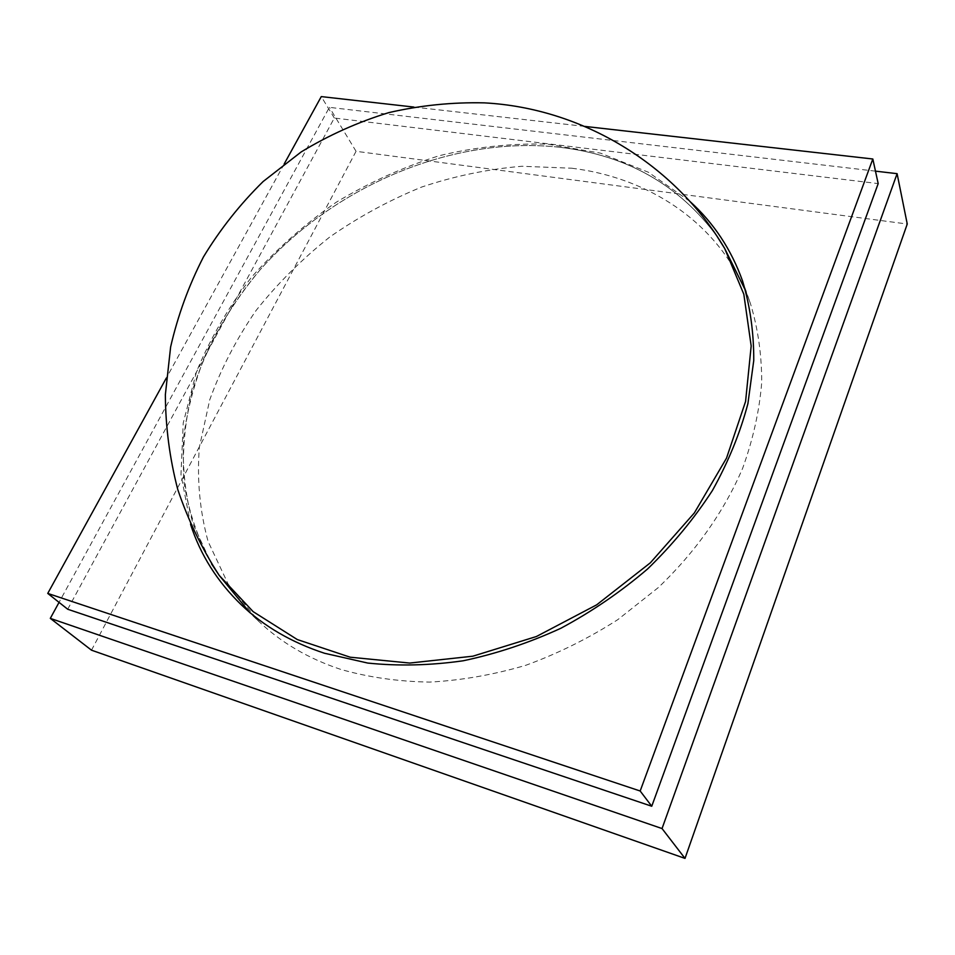 <?xml version="1.0" encoding="UTF-8"?>
<svg xmlns="http://www.w3.org/2000/svg" width="955" height="955" viewBox="0 0 955 955"><rect width="100%" height="100%" fill="white"/><g stroke="black" fill="none" stroke-linecap="round" stroke-linejoin="round"><path stroke-width="0.72" stroke-dasharray="4.78 3.58" d="M91.501 650.188L356.06 151.308L907.25 224.019M875.472 171.148L329.391 107.354L59.055 602.366M67.71 609.242L334.31 118.026L878.182 183.599M356.06 151.308L329.391 107.354M584.711 126.394L413.766 107.056M284.208 163.938L166.325 378.049M190.57 524.39L180.972 474.563L183.229 423.005L196.479 371.77C210.315 338.333 228.687 306.794 251.583 277.141C276.675 248.98 304.908 224.007 336.291 202.209C369.036 182.524 403.392 167.018 439.372 155.677C475.805 146.939 512.107 143.119 548.277 144.217L600.444 153.134L648.385 172.234L689.904 201.41M334.31 118.026L321.274 96.598M571.806 168.223C652.241 178.084 723.58 226.395 750.427 303.511C757.948 328.329 761.72 354.615 761.72 382.37C759.44 410.674 753.101 439.264 742.692 468.165C724.224 511.235 695.419 552.241 658.198 587.659L617.778 619.664C588.555 638.358 557.935 653.554 525.907 665.253C493.568 674.779 461.468 680.39 429.607 682.097C398.354 681.572 368.797 677.358 340.959 669.467C308.561 658.675 281.2 642.679 258.865 621.466L228.197 584.162L208.071 541.437C199.81 510.937 196.897 479.625 199.32 447.477L209.742 399.787C221.106 368.511 236.554 338.738 256.095 310.459C277.654 283.384 302.198 258.924 329.714 237.055C358.591 216.928 389.234 200.263 421.632 187.061C454.676 176.007 488.124 169.083 521.955 166.266L571.806 168.223M560.704 147.38C453.446 135.144 334.787 185.354 259.629 270.349C228.341 307.391 204.991 349.148 191.704 393.162C184.733 422.779 182.142 452.3 183.933 481.714C188.374 510.698 197.59 538.095 211.58 563.916L193.173 524.331C185.342 496.206 182.154 467.282 183.611 437.533C187.55 407.761 195.536 378.526 207.581 349.817C221.691 321.74 239.037 295.25 259.629 270.349C334.787 185.354 453.446 135.144 560.704 147.38C627.351 155.45 679.566 185.246 717.336 236.78C679.566 185.246 627.351 155.45 560.704 147.38M745.783 291.108L750.427 303.511L742.513 280.842M249.458 612.143L258.865 621.466L241.436 604.957"/><path stroke-width="1.43" d="M897.103 173.667L907.25 224.019L685.01 858.402L91.501 650.188L50.305 618.374L662.042 828.558L897.103 173.667L875.472 171.148M59.055 602.366L50.305 618.374M872.822 158.996L878.182 183.599L651.752 806.247L67.71 609.242L47.75 593.413L640.172 791.003L872.822 158.996L584.711 126.394M685.01 858.402L662.042 828.558M413.766 107.056L321.274 96.598L284.208 163.938M166.325 378.049L47.75 593.413M689.904 201.41C713.672 222.897 731.208 249.374 742.513 280.842C750.093 305.875 753.841 332.424 753.758 360.489L747.908 403.631C740.173 432.949 728.343 461.91 712.43 490.5C694.285 518.47 672.678 544.613 647.621 568.929C620.869 591.802 591.933 611.582 560.8 628.295C528.855 642.954 496.337 653.769 463.271 660.764C430.371 665.456 398.545 666.232 367.782 663.068L324.473 653.244C291.621 642.44 263.95 626.337 241.436 604.957C217.382 581.738 200.419 554.891 190.57 524.39M651.752 806.247L640.172 791.003M249.458 612.143L219.208 575.399L211.58 563.916L219.208 575.399L253.135 611.642L297.291 639.552L350.199 657.207L409.683 663.057L472.868 656.192L536.4 636.519L596.708 604.813L650.355 562.805L694.357 512.931L726.528 458.114L745.58 401.458L751.179 345.961L743.826 294.247L724.678 248.443L717.336 236.78L724.678 248.443C675.101 164.57 582.431 108.118 484.4 102.865C452.169 102.125 420.331 105.372 388.876 112.606C358.018 122.049 328.783 135.156 301.183 151.929L263.126 181.534C240.099 204.167 220.223 229.272 203.499 256.859C188.768 285.545 177.821 315.592 170.623 346.975L165.358 394.725C165.549 426.861 169.68 458.46 177.761 489.509C188.016 519.89 201.827 548.528 219.208 575.399L253.135 611.642L297.291 639.552L350.199 657.207L409.683 663.057L472.868 656.192L536.4 636.519L596.708 604.813L650.355 562.805L694.357 512.931L726.528 458.114L745.58 401.458L751.179 345.961L743.826 294.247L724.678 248.443L745.783 291.108"/></g></svg>
